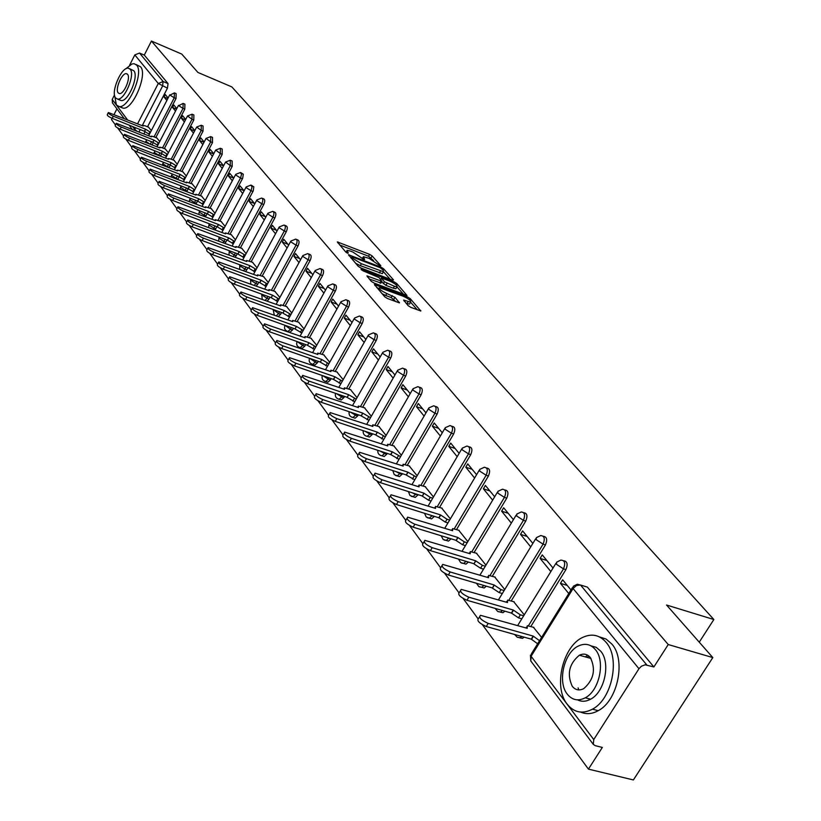 <?xml version="1.0" encoding="UTF-8"?>
<svg xmlns="http://www.w3.org/2000/svg" width="821" height="821" viewBox="0 0 821 821"><rect width="100%" height="100%" fill="white"/><g stroke="black" fill="none" stroke-linecap="round" stroke-linejoin="round"><path stroke-width="1.23" d="M380.195 265.881L380.831 265.696L372.118 255.936L369.583 254.356L337.318 241.918L345.826 252.098L347.632 253.227L348.299 253.063L347.067 250.333L350.259 251.031L352.886 252.057L364.001 259.58L364.647 259.415L363.375 256.675L369.101 258.369L380.195 265.881M587.436 655.086L585.476 656.933M578.087 687.865L578.774 689.917M408.15 305.669L410.839 307.362L420.814 310.985L410.243 298.659L407.596 296.997L374.417 284.497L384.7 296.781L387.399 298.485L399.447 302.887L394.942 297.284L386.804 293.518C381.252 290.901 378.83 288.941 379.538 287.648L403.368 296.299C408.889 298.916 411.3 300.866 410.613 302.149L403.614 300.065L408.15 305.669M151.433 41.05L181.759 54.083L197.923 72.453L231.83 86.903L713.86 619.527L666.56 605.026L712.813 657.58L668.243 644.547L151.433 41.05L144.291 55.079L139.519 53.047L163.133 81.536L162.537 86.113L142.207 125.664M392.623 280.207L393.526 279.92L383.592 268.795L381.026 267.184L348.473 254.726L358.182 266.291L360.799 267.933L392.623 280.207M396.728 283.512L407 295.478L373.904 282.988L371.246 281.316L366.925 275.897L381.939 281.326L379.056 277.601L362.882 270.745L361.014 269.247L394.121 281.88L396.728 283.512L396.03 284.733M712.813 657.58L633.381 779.95L588.431 769.123L482.471 624.802M112.108 118.316L111.482 119.558L115.453 124.966M117.649 127.953L123.581 136.029M125.808 139.067L131.904 147.37M134.182 150.469L140.453 159.007M142.762 162.158L149.217 170.942M151.577 174.155L158.207 183.196M160.618 186.47L167.443 195.778M169.896 199.113L176.936 208.688M179.43 212.095L186.675 221.968M189.23 225.436L196.701 235.606M199.298 239.157L206.995 249.635M209.653 253.258L217.596 264.075M220.305 267.759L228.495 278.924M231.265 282.691L239.722 294.205M242.554 298.064L251.288 309.958M254.182 313.889L263.202 326.173M266.158 330.206L275.476 342.901M278.504 347.016L288.14 360.152M291.239 364.37L301.215 377.947M304.375 382.258L314.7 396.317M317.943 400.74L328.636 415.293M331.961 419.829L343.024 434.884L344.061 433.098M346.441 439.553L357.874 455.121M361.414 459.945L373.247 476.057M376.911 481.055L389.164 497.731M392.951 502.893L405.646 520.175M409.576 525.532L422.723 543.43M426.797 548.982L440.436 567.557M444.664 573.315L458.816 592.598M463.208 598.571L477.904 618.593M668.243 644.547L653.875 666.96L645.101 664.815L641.396 666.231L638.974 668.725L593.747 739.557L593.306 744.39L595.204 745.653L602.327 747.438L588.431 769.123M144.291 55.079L168.038 83.588L167.443 88.155L147.554 126.803M144.968 131.842L143.932 133.844M112.487 102.943L112.21 99.464L114.509 94.938M129.595 65.208L134.818 54.915L139.519 53.047M116.921 108.865L114.129 114.345M176.802 108.608L173.847 104.996L172.564 107.469L176.546 109.101M159.767 141.51L156.801 137.959M185.69 119.466L182.601 115.689L181.308 118.183L185.474 119.897M168.397 152.727L165.298 149.012M194.813 130.601L191.58 126.65L190.256 129.174L194.628 130.95M177.254 164.231L174.021 160.331M204.162 142.023L200.786 137.887L199.441 140.442L204.019 142.3M186.336 176.022L182.95 171.948M213.758 153.743L210.227 149.422L208.862 151.998L213.655 153.927M195.655 188.122L192.124 183.853M223.61 165.77L219.915 161.255L218.53 163.861L223.548 165.873M205.219 200.529L201.525 196.065M229.859 173.395L228.454 176.033L233.718 178.126L229.859 173.395M215.03 213.286L211.171 208.606M244.104 190.8L240.06 185.864L238.644 188.532L243.981 190.636M225.108 226.37L221.075 221.475M254.777 203.834L250.549 198.672L249.102 201.371L254.5 203.485M235.463 239.814L231.255 234.693M265.747 217.226L261.324 211.828L259.857 214.558L265.306 216.682M246.105 253.638L241.702 248.27M277.026 230.999L272.398 225.354L270.909 228.115L276.41 230.249M257.045 267.841L252.447 262.227M288.623 245.161L283.789 239.26L282.27 242.051L287.832 244.186M268.293 282.455L263.49 276.574M300.568 259.744L295.509 253.566L293.959 256.398L299.573 258.533M279.869 297.489L274.85 291.332M312.852 274.748L307.557 268.282L305.987 271.156L311.662 273.301M291.783 312.965L286.539 306.52M325.516 290.203L319.974 283.44L318.374 286.344L324.11 288.499M304.057 328.903L298.567 322.15M338.55 306.13L332.762 299.06L331.12 301.995L336.928 304.15M316.701 345.323L310.954 338.252M352.004 322.55L345.928 315.141L344.266 318.117L350.136 320.272M329.724 362.235L323.72 354.836M365.868 339.484L359.516 331.725L357.812 334.742L363.744 336.897M343.168 379.682L336.877 371.923M380.174 356.961L373.514 348.833L371.79 351.881L377.783 354.036M357.022 397.682L350.444 389.554M394.942 374.992L387.974 366.484L386.209 369.573L392.274 371.728M371.328 416.268L364.442 407.739M410.202 393.628L402.895 384.7L401.089 387.84L407.226 389.996M386.096 435.448L378.881 426.51M425.966 412.881L418.31 403.522L416.473 406.703L422.671 408.848M401.366 455.265L393.803 445.885M442.262 432.78L434.237 422.979L432.359 426.202L438.63 428.346M417.14 475.759L409.217 465.918M459.134 453.377L450.708 443.094L448.789 446.357L455.132 448.492M433.457 496.951L425.155 486.627M476.591 474.702L467.744 463.906L465.794 467.211L472.208 469.345M450.349 518.882L441.636 508.045M494.673 496.777L485.396 485.447L483.384 488.803L489.88 490.927M467.837 541.603L458.703 530.212M513.412 519.672L503.663 507.768L501.621 511.175L508.189 513.279M485.96 565.135L476.375 553.169M532.85 543.41L522.608 530.9L520.514 534.358L527.164 536.452M504.751 589.54L494.683 576.968M553.026 568.04L542.26 554.893L540.115 558.403L546.837 560.486M524.25 614.857L513.669 601.639M570.985 589.981L562.652 579.8L560.456 583.362L567.26 585.424M541.603 637.394L533.373 627.234M563.617 560.733C567.301 561.307 568.06 564.273 565.905 569.62L530.818 626.505M543.286 536.267C546.848 536.79 547.576 539.664 545.462 544.908L511.226 600.921M523.695 512.694C527.144 513.156 527.831 515.957 525.758 521.099L492.333 576.26M504.802 489.973C508.137 490.373 508.794 493.093 506.762 498.152L474.117 552.482M486.525 467.991L486.637 468.032C489.819 468.442 490.424 471.1 488.433 476.006L456.538 529.545M451.027 538.792L448.687 538.155L446.183 540.423L444.253 540.054M468.853 446.737L469.13 446.829C472.147 447.291 472.68 449.898 470.741 454.629L439.563 507.388M434.278 516.337L431.836 515.906L429.301 518.184L427.515 517.815M451.786 426.222L452.207 426.366C455.06 426.858 455.542 429.404 453.654 433.981L423.154 485.981M418.074 494.642L415.549 494.406L412.994 496.695L411.342 496.336M435.304 406.385L435.838 406.58C438.547 407.103 438.978 409.587 437.141 414.03L407.298 465.291M402.413 473.676L402.033 474.333L399.806 473.614L397.231 475.913L395.701 475.564M419.357 387.214L420.003 387.44C422.579 387.994 422.969 390.427 421.163 394.727L391.945 445.269M387.245 453.408L386.773 454.229L384.577 453.51L381.991 455.809L380.575 455.46M403.922 368.66L404.671 368.927C407.124 369.501 407.473 371.882 405.707 376.049L377.096 425.904M372.57 433.796L372.016 434.761L369.84 434.042L367.244 436.341L365.93 436.013M388.99 350.7L389.831 350.998C392.161 351.593 392.459 353.913 390.745 357.977L362.718 407.144M358.346 414.81L357.71 415.919L355.565 415.19L352.968 417.499L351.747 417.181M374.53 333.305L375.443 333.634C377.66 334.239 377.927 336.518 376.254 340.458L348.781 388.98M344.563 396.42L343.866 397.651L341.741 396.933L339.145 399.232L338.006 398.924M360.511 316.444L361.486 316.814C363.611 317.419 363.847 319.646 362.215 323.495L335.266 371.359M331.191 378.604L330.432 379.959L328.338 379.23L325.742 381.529L324.685 381.231M346.924 300.106L347.96 300.496C349.982 301.112 350.187 303.298 348.597 307.033L322.16 354.282M318.23 361.332L317.409 362.79L315.336 362.061L312.76 364.35L311.775 364.072M333.737 284.251L334.835 284.661C336.764 285.287 336.949 287.422 335.379 291.075L309.455 337.708M305.638 344.574L304.776 346.134L302.723 345.405L300.158 347.683L299.234 347.416M320.949 268.867L322.089 269.298C323.936 269.924 324.09 272.018 322.561 275.579L297.11 321.627M293.415 328.308L292.502 329.96L290.48 329.231L287.925 331.51L287.063 331.253M308.532 253.935L309.702 254.387C311.477 255.013 311.611 257.065 310.112 260.544L285.123 306.007M281.552 312.514L280.597 314.258L278.586 313.53L276.369 315.746M296.463 239.424L297.674 239.896C299.378 240.522 299.491 242.534 298.023 245.931L273.485 290.839M270.017 297.181L269.021 299.008L267.03 298.28L265.234 300.312M284.743 225.334L285.985 225.816C287.617 226.442 287.709 228.412 286.272 231.738L262.166 276.092M258.8 282.28L257.773 284.179L255.803 283.45L254.325 285.287M273.352 211.623L274.625 212.126C276.184 212.752 276.267 214.692 274.861 217.945L251.164 261.745M247.891 267.8L246.834 269.76L244.884 269.031L243.652 270.663M262.268 198.302L263.562 198.815C265.07 199.431 265.132 201.33 263.746 204.521L240.461 247.809M237.279 253.71L236.191 255.731L234.262 255.013L233.246 256.45M251.493 185.33L253.822 186.86L253.207 190.944L230.044 234.231M226.955 239.999L225.837 242.082L223.938 241.364L223.096 242.606M240.994 172.718L243.303 174.237L242.677 178.239L219.905 221.023M216.898 226.668L215.759 228.802L213.871 228.084L213.193 229.141M230.783 160.434L232.127 160.978L232.189 166.386L210.032 208.165M207.108 213.676L205.948 215.861L204.08 215.153L203.536 216.036M220.839 148.468L222.193 149.022L222.214 154.338L200.416 195.634M197.563 201.032L196.383 203.259L194.536 202.551L194.115 203.259M211.141 136.809L212.516 137.374L212.506 142.597L191.036 183.432M188.235 188.768L187.075 190.985L185.238 190.277L184.92 190.821M201.699 125.449L203.074 126.024L203.033 131.155L181.903 171.527M179.142 176.813L177.993 179.019L175.961 178.701M192.483 114.376L193.879 114.95L193.807 119.999L172.995 159.931M170.275 165.154L169.136 167.34L167.207 166.879M183.504 103.579L184.899 104.154L184.797 109.121L164.313 148.611M161.624 153.784L160.495 155.959L158.669 155.354M174.75 93.04L176.146 93.625L176.022 98.51L155.826 137.579M153.199 142.68L152.09 144.814M713.86 619.527L699.246 642.166M168.12 98.007L165.298 94.559L164.036 97.001L167.833 98.571M151.341 130.57L148.498 127.183M164.036 97.001L166.858 100.46M519.703 637.825L522.567 638.338L524.137 637.147M500.317 612.127L503.006 612.702L504.894 611.193M481.588 587.302L484.164 587.99L486.309 586.173M463.588 563.442L466 564.14L468.37 562.057M446.224 540.413L448.482 541.121L450.986 538.863M429.516 518.246L431.569 518.893L434.104 516.614M413.343 496.797L415.241 497.403L417.797 495.114M397.703 476.067L399.447 476.621L402.033 474.333M382.576 455.994L384.187 456.517L386.773 454.229M367.931 436.567L369.419 437.059L372.016 434.761M353.738 417.756L355.113 418.217L357.71 415.919M339.997 399.519L341.269 399.95L343.866 397.651M326.666 381.837L327.846 382.247L330.432 379.959M313.735 364.688L314.833 365.078L317.409 362.79M301.184 348.053L302.21 348.412L304.776 346.134M289.013 331.9L289.957 332.238L292.502 329.96M278.37 316.465L280.597 314.258M267.225 301.03L269.021 299.008M256.285 286.006L257.773 284.179M245.602 271.392L246.834 269.76M235.175 257.168L236.191 255.731M224.995 243.324L225.837 242.082M215.081 229.859L215.759 228.802M205.404 216.744L205.948 215.861M195.962 203.977L196.383 203.259M186.757 191.529L187.075 190.985M653.875 666.96L587.374 587.107L584.419 586.204M172.564 107.469L175.52 111.081M181.308 118.183L184.386 121.97M190.256 129.174L193.489 133.135M199.441 140.442L202.818 144.578M208.862 151.998L212.393 156.329M218.53 163.861L222.224 168.387M228.454 176.033L232.312 180.764M238.644 188.532L242.677 193.479M249.102 201.371L253.32 206.543M259.857 214.558L264.27 219.966M270.909 228.115L275.517 233.769M282.27 242.051L287.093 247.973M293.959 256.398L299.008 262.587M305.987 271.156L311.262 277.631M318.374 286.344L323.895 293.128M331.12 301.995L336.908 309.086M344.266 318.117L350.321 325.547M357.812 334.742L364.155 342.521M371.79 351.881L378.43 360.029M386.209 369.573L393.156 378.112M401.089 387.84L408.376 396.779M416.473 406.703L424.108 416.073M432.359 426.202L440.374 436.023M448.789 446.357L457.194 456.671M465.794 467.211L474.61 478.038M483.384 488.803L492.651 500.163M501.621 511.175L511.339 523.1M520.514 534.358L530.735 546.889M540.115 558.403L550.85 571.58M560.456 583.362L568.768 593.562M362.318 258.574L363.005 257.353M346.01 252.242L346.688 251.021M373.576 260.626L368.537 256.234L339.607 244.945M390.139 279.243L383.469 271.751L383.284 270.232L380.277 267.749L352.558 257.004L351.891 257.168L353.071 258.523L361.363 263.726L383.438 271.751L382.771 272.952M355.493 263.213L360.296 265.655L361.363 263.726M382.37 273.66L360.296 265.655M396.923 286.868L403.542 294.308M369.214 278.976L380.985 283.029M380.154 278.842L380.893 279.13M394.408 286.272L396.954 286.827C397.6 285.575 395.219 283.666 389.821 281.11L381.498 278.062L384.392 281.788L394.408 286.272L393.321 288.202L395.866 288.756L396.215 288.13M393.321 288.202L385.932 285.38L381.652 281.849M409.874 303.452L409.494 304.109L405.954 303.175M381.97 293.651L385.696 295.488L386.804 293.518M396.02 301.748L391.155 297.561L385.696 295.488M379.066 288.489L376.706 287.586M417.345 309.825L410.572 302.21M149.401 134.326L144.475 131.309L145.563 129.205L150.489 132.212M148.837 127.317L145.204 125.849L143.028 125.397L143.152 126.044L108.372 112.528C108.156 113.37 109.798 114.601 113.308 116.223L145.563 129.205M144.475 131.309L112.22 118.357C108.711 116.746 107.069 115.515 107.284 114.663L108.228 112.805M157.806 145.286L152.87 142.331L153.886 140.083L158.915 143.152M157.139 138.102L153.476 136.635L151.29 136.173L151.413 136.85L116.315 123.294C116.079 124.156 117.752 125.408 121.313 127.06L153.886 140.083M152.788 142.218L120.215 129.215C116.644 127.573 114.981 126.321 115.207 125.449L116.161 123.581M166.427 156.524L161.306 153.404L162.425 151.238L167.546 154.369M165.647 149.145L161.942 147.677L159.767 147.226L159.89 147.924L124.453 134.326C124.197 135.208 125.89 136.491 129.523 138.164L162.425 151.238M161.306 153.404L128.404 140.34C124.771 138.677 123.078 137.394 123.335 136.502L124.299 134.623M114.735 96.067L116.377 104.965L119.148 106.566C128.784 108.598 144.055 72.494 136.635 65.136L134.121 63.699L131.935 63.976L125.644 68.933M121.026 107.335L123.058 108.156C132.725 110.199 147.985 74.147 140.545 66.778L135.988 64.49M129.708 68.748L133.782 70.739C139.098 76.086 128.107 102.03 121.169 100.552L119.722 99.967M115.597 97.945L117.557 99.084C124.474 100.552 135.475 74.578 130.18 69.231L128.353 68.184C121.446 66.645 110.455 92.352 115.597 97.945M127.583 74.352L126.383 73.664C121.939 72.689 114.848 89.284 118.183 92.865L119.435 93.584C123.889 94.538 130.97 77.831 127.583 74.352M567.178 704.161C574.064 712.638 582.5 714.311 592.464 709.17C612.148 699.133 620.419 658.114 606.134 642.381C599.638 634.972 591.931 633.268 582.992 637.27C562.888 645.891 553.067 686.972 567.178 704.161M580.673 712.094C586.235 714.537 592.085 714.065 598.232 710.688C617.926 700.672 626.156 659.735 611.83 644.013L606.083 639.056L599.34 636.86M590.946 645.829L596.19 647.317L600.633 651.104C610.906 662.578 604.79 692.124 590.576 699.205C585.968 701.698 581.617 701.914 577.512 699.851M567.311 694.186C572.216 700.18 578.2 701.391 585.26 697.799C599.463 690.697 605.611 661.09 595.369 649.606C590.668 644.167 585.055 642.946 578.518 645.953C564.099 652.315 557.151 681.943 567.311 694.186M590.35 657.58C587.292 654.009 583.639 653.229 579.369 655.22C569.086 663.779 566.726 674.133 572.268 686.305C575.408 690.102 579.216 690.882 583.71 688.645C593.809 679.788 596.025 669.433 590.35 657.58M588.862 656.051L587.036 657.375M175.263 168.048L170.029 164.857L171.168 162.681L176.402 165.863M174.37 160.475L170.624 158.997L168.438 158.556L168.562 159.274L132.797 145.635C132.53 146.538 134.244 147.842 137.938 149.545L171.168 162.681M170.029 164.857L136.799 151.752C133.105 150.058 131.391 148.755 131.668 147.842L132.643 145.953M184.325 179.861L178.978 176.607L180.138 174.411L185.484 177.654M183.309 172.082L179.532 170.594L177.346 170.163L177.469 170.922L141.366 157.232C141.068 158.166 142.803 159.5 146.569 161.224L180.138 174.411M178.978 176.607L145.42 163.461C141.653 161.727 139.919 160.403 140.217 159.459L141.191 157.57M193.623 191.981L188.163 188.666L189.333 186.439L194.793 189.743M192.473 183.996L186.47 182.067L186.603 182.857L150.151 169.136C149.833 170.091 151.587 171.445 155.436 173.21L189.333 186.439M188.163 188.666L154.256 175.468C150.417 173.713 148.663 172.348 148.981 171.384L149.966 169.485M203.167 204.408L197.584 201.042L198.774 198.785L204.357 202.161M201.884 196.209L195.839 194.29L195.962 195.111L159.171 181.349C158.822 182.334 160.608 183.719 164.518 185.515L198.774 198.785M197.584 201.042L163.328 187.793C159.418 186.008 157.632 184.612 157.981 183.627L158.976 181.718M212.957 217.175L207.354 213.86L208.462 211.459L214.168 214.897M211.541 208.75L205.455 206.83L205.578 207.682L168.438 193.889C168.059 194.895 169.865 196.311 173.857 198.138L208.462 211.459M207.261 213.737L172.646 200.447C168.654 198.631 166.848 197.204 167.227 196.188L168.223 194.279M223.014 230.291L217.185 226.77L218.417 224.472L224.246 227.981M221.444 221.619L215.328 219.7L215.451 220.592L177.941 206.769C177.541 207.805 179.378 209.252 183.442 211.11L218.417 224.472M217.185 226.77L182.221 213.45C178.147 211.592 176.31 210.135 176.72 209.098L177.726 207.19M233.349 243.755L227.386 240.163L228.638 237.833L234.601 241.425M231.625 234.837L225.477 232.928L225.59 233.852L187.722 219.997C187.28 221.065 189.138 222.542 193.294 224.441L228.638 237.833M227.386 240.163L192.052 226.801C187.896 224.913 186.039 223.425 186.48 222.358L187.486 220.439M243.97 257.589L237.967 254.058L239.137 251.565L245.243 255.228M242.082 248.414L235.894 246.505L236.017 247.48L197.769 233.595C197.297 234.693 199.185 236.212 203.423 238.141L239.137 251.565M237.874 253.925L202.151 240.532C197.912 238.603 196.024 237.084 196.506 235.986L197.522 234.067M254.89 271.813L248.64 268.077L249.933 265.686L256.183 269.432M252.827 262.371L246.598 260.473L246.721 261.478L208.103 247.573C207.59 248.701 209.499 250.251 213.84 252.232L249.933 265.686M248.64 268.077L212.547 254.654C208.206 252.683 206.297 251.123 206.81 249.995L207.836 248.075M266.127 286.447L259.723 282.619L261.037 280.207L267.441 284.025M263.88 276.728L257.62 274.819L257.732 275.887L218.725 261.95C218.181 263.12 220.12 264.711 224.554 266.722L261.037 280.207M259.723 282.619L223.23 269.175C218.807 267.153 216.867 265.563 217.421 264.403L218.448 262.484M277.683 301.492L271.238 297.736L272.459 295.139L279.017 299.049M275.24 291.486L268.949 289.587L269.062 290.696L229.664 276.749C229.08 277.95 231.04 279.581 235.576 281.634L272.459 295.139M271.125 297.592L234.231 284.117C229.706 282.055 227.735 280.433 228.33 279.222L229.367 277.313M289.577 316.978L282.968 313.14L284.22 310.512L290.942 314.505M286.94 306.664L280.608 304.776L280.71 305.935L240.933 291.989C240.286 293.22 242.287 294.883 246.926 296.997L284.22 310.512M282.855 312.996L245.561 299.501C240.922 297.397 238.932 295.724 239.568 294.493L240.604 292.584M301.82 332.936L295.047 329.005L296.319 326.348L303.216 330.422M298.977 322.294L292.604 320.416L292.717 321.627L252.529 307.67C251.842 308.942 253.874 310.656 258.615 312.811L296.319 326.348M294.934 328.852L257.23 315.346C252.478 313.191 250.456 311.477 251.144 310.205L252.18 308.306M314.443 349.356L307.495 345.343L308.788 342.644L315.859 346.821M311.364 338.396L304.971 336.518L305.073 337.79L264.485 323.833C263.746 325.137 265.799 326.902 270.663 329.098L308.788 342.644M307.372 345.189L269.247 331.674C264.393 329.478 262.33 327.712 263.079 326.399L264.105 324.511M327.456 366.289L320.323 362.184L321.637 359.444L328.893 363.724M324.141 354.98L317.706 353.112L317.809 354.446L276.81 340.489C276.01 341.834 278.103 343.64 283.071 345.898L321.637 359.444M320.2 362.02L281.634 348.504C276.656 346.257 274.573 344.451 275.374 343.096L276.41 341.218M340.869 383.746L333.418 379.374L334.886 376.767L342.336 381.139M337.298 372.077L330.842 370.22L330.935 371.605L289.515 357.669C288.664 359.054 290.778 360.912 295.878 363.231L334.886 376.767M333.418 379.374L294.411 365.868C289.31 363.559 287.196 361.702 288.058 360.306L289.095 358.438M354.713 401.746L347.18 397.446L348.545 394.634L356.211 399.119M350.875 389.698L344.389 387.851L344.471 389.308L302.641 375.392C301.718 376.829 303.873 378.727 309.096 381.108L348.545 394.634M347.047 397.272L307.598 383.787C302.374 381.406 300.219 379.507 301.143 378.06L302.179 376.213M368.998 420.331L361.261 415.929L362.646 413.076L370.528 417.663M364.873 407.883L358.367 406.046L358.438 407.575L316.177 393.69C315.192 395.168 317.378 397.128 322.745 399.57L362.646 413.076M361.117 415.754L321.216 402.28C315.849 399.837 313.663 397.877 314.659 396.389L315.685 394.562M383.756 439.512L375.792 435.007L377.208 432.113L385.316 436.813M379.333 426.653L372.796 424.826L372.857 426.438L330.165 412.583C329.098 414.112 331.325 416.124 336.836 418.628L377.208 432.113M375.649 434.822L335.276 421.378C329.765 418.874 327.548 416.863 328.616 415.323L329.642 413.517M398.996 459.339L390.652 454.526L392.243 451.786L400.586 456.599M394.254 446.039L387.707 444.223L387.758 445.916L344.625 432.103C343.486 433.683 345.733 435.756 351.398 438.342L392.243 451.786M390.652 454.526L349.808 441.123C344.153 438.547 341.895 436.464 343.045 434.884M414.759 479.823L406.323 475.092L407.791 472.116L416.391 477.042M409.679 466.071L403.111 464.265L403.152 466.051L359.577 452.289C358.346 453.921 360.645 456.066 366.464 458.713L407.791 472.116M406.169 474.897L364.832 461.535C359.013 458.888 356.725 456.743 357.966 455.101L358.972 453.356M431.066 501.005L428.593 500.225L422.363 496.161L423.862 493.134L430.245 497.403L432.729 498.193M425.617 486.771L419.038 484.985L419.069 486.863L375.053 473.173C373.729 474.856 376.059 477.063 382.042 479.792L423.862 493.134M422.21 495.956L380.38 482.656C374.397 479.926 372.077 477.719 373.401 476.026L374.397 474.302M447.948 522.936L445.321 522.115L438.804 517.753L440.497 514.89L447.014 519.252L449.641 520.073M442.109 508.189L435.52 506.424L435.53 508.394L391.073 494.786C389.647 496.52 392.017 498.809 398.175 501.621L440.497 514.89M438.804 517.753L396.481 504.525C390.324 501.713 387.953 499.425 389.39 497.68L390.365 495.997M465.425 545.626L462.634 544.775L456.168 540.536L457.728 537.416L464.368 541.881L467.159 542.732M459.185 530.356L452.587 528.611L452.587 530.694L407.668 517.168C406.138 518.964 408.54 521.325 414.882 524.229L457.728 537.416M455.994 540.31L413.148 527.174C406.805 524.27 404.404 521.91 405.943 520.104L406.908 518.462M483.538 569.148L480.583 568.255L473.974 563.914L475.564 560.753L482.358 565.32L485.314 566.213M476.857 553.323L470.259 551.589L470.238 553.785L424.868 540.362C423.226 542.229 425.668 544.662 432.205 547.669L475.564 560.753M473.799 563.688L430.43 550.655C423.903 547.648 421.46 545.216 423.102 543.338L424.057 541.747M502.329 593.521L499.178 592.608L492.436 588.164L494.068 584.942L500.995 589.622L504.135 590.545M495.186 577.112L488.577 575.408L488.546 577.717L442.714 564.417C440.949 566.346 443.432 568.861 450.175 571.97L494.068 584.942M492.261 587.928L448.358 575.008C441.616 571.898 439.132 569.384 440.908 567.444L441.831 565.895M521.817 618.818L518.482 617.854L511.401 613.061L513.258 610.034L520.34 614.826L523.675 615.791M514.182 601.783L507.583 600.1L507.522 602.542L461.238 589.386C459.339 591.377 461.864 593.983 468.822 597.195L513.258 610.034M511.401 613.061L466.964 600.274C460.006 597.062 457.482 594.455 459.391 592.454L460.283 590.956M537.642 643.787L531.279 639.159L533.178 636.09L539.551 640.708M533.886 627.377L527.308 625.725L527.226 628.301L480.47 615.309C478.438 617.371 481.014 620.071 488.187 623.406L533.178 636.09M531.279 639.159L486.289 626.526C479.105 623.201 476.539 620.502 478.581 618.418L479.454 616.992M638.974 668.725L573.099 588.524L531.095 656.277L593.747 739.557M167.443 88.155L158.279 83.475L134.818 54.915M140.186 129.595L139.016 131.883M132.561 126.526L134.726 129.4L135.578 127.737M137.589 123.797L158.279 83.475L163.133 81.536L168.038 83.588M112.21 99.464L127.429 119.712M565.905 569.62L563.504 568.871L528.396 625.828M545.462 544.908L543.081 544.159L508.835 600.233M525.758 521.099L523.408 520.35L489.983 575.562M506.762 498.152L504.443 497.393L471.798 551.784M488.433 476.006L486.145 475.246L454.239 528.827M448.728 538.083L447.455 537.693M470.741 454.629L468.483 453.869L437.295 506.67M432 515.619L429.28 514.777M453.654 433.981L451.417 433.221L420.916 485.262M415.837 493.924L415.549 494.406L412.173 492.764M437.141 414.03L434.925 413.261L405.071 464.563M400.186 472.958L399.806 473.614L395.825 471.552M421.163 394.727L418.977 393.957L389.759 444.551M385.049 452.689L384.577 453.51L380.123 451.068M405.707 376.049L403.542 375.279L374.93 425.175M370.394 433.078L369.84 434.042L365.006 431.282M390.745 357.977L388.61 357.207L360.573 406.416M356.201 414.092L355.565 415.19L350.454 412.152M376.254 340.458L374.14 339.689L346.657 388.241M342.439 395.701L341.741 396.933L336.415 393.639M362.215 323.495L360.121 322.715L333.172 370.63M329.098 377.876L328.338 379.23L322.858 375.72M348.597 307.033L346.524 306.264L320.087 353.553M316.147 360.604L315.336 362.061L309.774 358.367M335.379 291.075L333.336 290.306L307.403 336.979M303.585 343.845L302.723 345.405L297.14 341.557M322.561 275.579L320.539 274.819L295.078 320.898M291.393 327.579L290.48 329.231L284.938 325.27M310.112 260.544L308.111 259.775L283.122 305.279M279.54 311.795L278.586 313.53L273.157 309.486M298.023 245.931L296.042 245.171L271.494 290.1M268.026 296.453L267.03 298.28L261.961 295.037L261.786 294.175M286.272 231.738L284.312 230.978L260.206 275.363M256.829 281.552L255.803 283.45L250.816 280.269L250.816 279.335M274.861 217.945L272.911 217.185L249.215 261.027M245.951 267.071L244.884 269.031L239.968 265.901L240.04 264.875M263.746 204.521L261.827 203.762L238.531 247.08M235.36 252.981L234.262 255.013L229.428 251.934L229.562 250.816M252.94 191.467L251.041 190.708L228.135 233.513M225.046 239.28L223.938 241.364L219.166 238.336L219.361 237.136M242.431 178.752L240.543 178.003L218.017 220.305M215.01 225.949L213.871 228.084L209.17 225.098L209.427 223.815M232.189 166.386L230.321 165.637L208.165 207.446M205.24 212.957L204.08 215.153L199.452 212.218L199.749 210.853M222.214 154.338L220.367 153.589L198.569 194.916M195.716 200.314L194.536 202.551L189.969 199.657L190.328 198.23M212.506 142.597L210.669 141.859L189.21 182.714M186.439 187.999L185.238 190.277L180.743 187.424L181.143 185.936M203.033 131.155L201.227 130.416L180.097 170.819M177.387 175.992L176.176 178.311L171.743 175.499L172.184 173.949M193.807 119.999L192.011 119.271L171.199 159.223M168.572 164.282L167.34 166.632L162.958 163.872L163.441 162.26M184.797 109.121L183.021 108.393L162.527 147.903M159.962 152.87L158.72 155.251L154.399 152.532L154.923 150.869M176.022 98.51L174.257 97.781L154.071 136.871M151.557 141.735L150.325 144.116M174.391 92.896L174.257 97.781L169.957 95.113L174.391 92.896M149.391 143.747L146.046 141.469L146.6 139.755M183.124 103.415L183.021 108.393L178.66 105.683L183.124 103.415M192.083 114.211L192.011 119.271L187.516 115.946L192.083 114.211M201.268 125.274L201.227 130.416L196.671 127.029L201.268 125.274M210.689 136.625L210.669 141.859L206.061 138.4L210.689 136.625M220.356 148.273L220.367 153.589L215.697 150.069L220.356 148.273M230.27 160.228L230.321 165.637L225.58 162.035L230.27 160.228M240.45 172.502L241.528 174.319L240.543 178.003L235.791 175.037L235.73 174.329L240.45 172.502M250.908 185.105L252.037 186.952L251.041 190.708L246.218 187.691L246.156 186.952L250.908 185.105M261.642 198.056C263.141 198.672 263.202 200.57 261.827 203.762L256.932 200.693L256.87 199.924L261.642 198.056M272.685 211.366C274.245 211.982 274.317 213.922 272.911 217.185L267.944 214.055L267.892 213.255L272.685 211.366M284.025 225.046C285.657 225.672 285.749 227.653 284.312 230.978L279.263 227.797L279.212 226.955L284.025 225.046M295.693 239.127C297.397 239.753 297.51 241.774 296.042 245.171L290.911 241.938L290.86 241.056L295.693 239.127M307.701 253.617C309.476 254.243 309.609 256.296 308.111 259.775L302.898 256.491L302.857 255.567L307.701 253.617M320.057 268.529C321.904 269.155 322.068 271.248 320.539 274.819L315.233 271.464L315.202 270.499L320.057 268.529M332.782 283.892C334.711 284.518 334.896 286.652 333.336 290.306L327.948 286.898L327.918 285.872L332.782 283.892M345.898 299.716C347.909 300.342 348.125 302.518 346.524 306.264L341.043 302.795L341.013 301.718L345.898 299.716M359.403 316.034C361.517 316.649 361.753 318.876 360.121 322.715L354.539 319.184L354.528 318.055L359.403 316.034M373.329 332.864C375.546 333.47 375.813 335.738 374.14 339.689L368.465 336.087L368.455 334.896L373.329 332.864M387.686 350.228C390.016 350.813 390.324 353.143 388.61 357.207L382.832 353.523L382.832 352.281L387.686 350.228M402.516 368.157C404.958 368.732 405.307 371.102 403.542 375.279L397.662 371.533L397.672 370.22L402.516 368.157M417.817 386.67C420.393 387.225 420.773 389.657 418.977 393.957L412.984 390.129L413.004 388.754L417.817 386.67M433.632 405.81C436.341 406.333 436.772 408.817 434.925 413.261L428.819 409.351L428.86 407.893L433.632 405.81M449.97 425.596C452.823 426.089 453.305 428.634 451.417 433.221L445.198 429.219L445.239 427.69L449.97 425.596M466.872 446.07C469.879 446.532 470.412 449.128 468.483 453.869L462.141 449.785L462.202 448.174L466.872 446.07M484.349 467.262C487.53 467.672 488.126 470.341 486.145 475.246L479.68 471.08L479.751 469.376L484.349 467.262M502.452 489.224C505.818 489.583 506.475 492.302 504.443 497.393L497.844 493.134L497.937 491.327L502.452 489.224M466.041 561.359L463.68 563.442L461.587 563.073M521.202 511.986C524.763 512.273 525.502 515.065 523.408 520.35L516.676 515.988L516.789 514.09L521.202 511.986M483.959 585.486L481.814 587.292L479.546 586.923M540.639 535.6C544.405 535.815 545.226 538.668 543.081 544.159L536.205 539.695L536.339 537.683L540.639 535.6M502.514 610.506L500.625 612.025L498.162 611.655M560.784 560.107C564.797 560.23 565.7 563.155 563.504 568.871L556.474 564.304L556.628 562.18L560.784 560.107M521.725 636.48L520.155 637.671L517.476 637.312M587.374 587.107L580.529 585.024L646.794 664.959M577.286 584.234L580.529 585.024L576.516 585.496L573.099 588.524L573.284 586.266L577.286 584.234M530.469 655.148L530.766 660.967L531.413 653.834L572.473 587.579M593.306 744.39L530.92 661.162M136.809 131.001L134.726 129.4L134.459 130.057M363.005 259.077L363.529 258.143M346.667 252.745L347.201 251.79M337.872 242.944L338.324 242.133M368.537 256.234L369.583 254.356M371.061 257.815L372.118 255.936M349.017 255.762L349.479 254.941M380.616 267.903L381.026 267.184M382.976 269.883L383.592 268.795M351.244 258.328L351.891 257.168M352.425 259.682L353.071 258.523M379.302 272.993L380.38 271.084M367.449 276.944L367.911 276.102M379.877 283.06L380.975 281.121M361.425 269.924L361.712 269.401M393.516 282.947L394.121 281.88M380.903 279.694L381.539 278.555M383.294 283.727L384.392 281.788M385.932 285.38L387.019 283.44M404.096 301.091L404.568 300.27M406.98 303.575L408.088 301.615M391.155 297.561L392.264 295.591M393.834 299.244L394.942 297.284M399.119 302.867L399.406 302.354M374.93 285.554L375.402 284.702M406.98 298.085L407.596 296.997M409.546 299.881L410.243 298.659M420.475 310.964L420.763 310.451M144.558 131.411L145.645 129.308M148.806 134.08L149.894 131.965M112.22 118.357L113.308 116.223M152.87 142.331L153.968 140.196M157.18 145.03L158.279 142.895M120.215 129.215L121.313 127.06M161.388 153.506L162.507 151.351M165.75 156.257L166.868 154.091M128.404 140.34L129.523 138.164M170.111 164.97L171.25 162.794M174.545 167.761L175.684 165.575M136.799 151.752L137.938 149.545M179.07 176.731L180.22 174.524M183.555 179.553L184.715 177.346M145.42 163.461L146.569 161.224M188.255 188.789L189.425 186.552M192.802 191.662L193.982 189.425M154.256 175.468L155.436 173.21M197.676 201.155L198.867 198.908M202.294 204.08L203.485 201.822M163.328 187.793L164.518 185.515M207.354 213.86L208.565 211.582M212.034 216.826L213.244 214.548M172.646 200.447L173.857 198.138M217.288 226.904L218.509 224.595M222.039 229.911L223.271 227.612M182.221 213.45L183.442 211.11M227.489 240.296L228.741 237.967M232.312 243.365L233.564 241.025M192.052 226.801L193.294 224.441M237.967 254.058L239.239 251.698M242.872 257.178L244.145 254.818M202.151 240.532L203.423 238.141M248.753 268.21L250.046 265.819M253.72 271.382L255.023 268.99M212.547 254.654L213.84 252.232M259.836 282.763L261.15 280.351M264.885 285.985L266.199 283.573M223.23 269.175L224.554 266.722M271.238 297.736L272.572 295.293M276.369 301.02L277.714 298.567M234.231 284.117L235.576 281.634M282.968 313.14L284.333 310.666M288.181 316.485L289.546 314.002M245.561 299.501L246.926 296.997M295.047 329.005L296.443 326.501M300.353 332.402L301.748 329.898M257.23 315.346L258.615 312.811M307.495 345.343L308.912 342.809M312.893 348.812L314.299 346.267M269.247 331.674L270.663 329.098M320.323 362.184L321.76 359.608M325.804 365.714L327.251 363.139M281.634 348.504L283.071 345.898M333.542 379.548L335.009 376.942M339.124 383.14L340.592 380.534M294.411 365.868L295.878 363.231M347.18 397.446L348.679 394.809M352.856 401.12L354.354 398.483M307.598 383.787L309.096 381.108M361.261 415.929L362.779 413.261M367.038 419.675L368.567 416.996M321.216 402.28L322.745 399.57M375.792 435.007L377.342 432.308M381.673 438.825L383.233 436.115M335.276 421.378L336.836 418.628M390.806 454.721L392.387 451.981M396.8 458.611L398.39 455.871M349.808 441.123L351.398 438.342M406.323 475.092L407.945 472.311M412.429 479.074L414.051 476.293M364.832 461.535L366.464 458.713M422.363 496.161L424.026 493.339M428.593 500.225L430.245 497.403M380.38 482.656L382.042 479.792M438.968 517.959L440.661 515.106M445.321 522.115L447.014 519.252M396.481 504.525L398.175 501.621M456.168 540.536L457.892 537.632M462.634 544.775L464.368 541.881M413.148 527.174L414.882 524.229M473.974 563.914L475.739 560.979M480.583 568.255L482.358 565.32M430.43 550.655L432.205 547.669M492.436 588.164L494.252 585.178M499.178 592.608L500.995 589.622M448.358 575.008L450.175 571.97M511.596 613.308L513.443 610.28M518.482 617.854L520.34 614.826M466.964 600.274L468.822 597.195M531.474 639.415L533.373 636.347M486.289 626.526L488.187 623.406M145.881 141.14L145.543 142.207M148.673 135.752L169.773 94.805M289.957 332.238L287.925 331.51C284.887 330.453 283.892 328.4 284.949 325.332M302.21 348.412L300.158 347.683C297.089 346.678 296.053 344.625 297.038 341.526M314.833 365.078L312.76 364.35C309.681 363.395 308.593 361.373 309.476 358.264M327.846 382.247L325.742 381.529C322.674 380.636 321.524 378.635 322.294 375.525M341.269 399.95L339.145 399.232C336.076 398.411 334.865 396.44 335.512 393.331M355.113 418.217L352.968 417.499C349.91 416.75 348.638 414.821 349.161 411.711M369.419 437.059L367.244 436.341C364.185 435.664 362.851 433.786 363.241 430.697M384.187 456.517L381.991 455.809C378.943 455.203 377.547 453.377 377.793 450.308M399.447 476.621L394.224 474.61L392.838 470.587M415.241 497.403L409.966 495.484L408.406 491.563M431.569 518.893L426.263 517.076L424.519 513.289M448.482 541.121L443.135 539.428L441.216 535.785M466 564.14L460.632 562.57L458.529 559.101M484.164 587.99L478.787 586.553L476.498 583.279M503.006 612.702L497.629 611.409L495.166 608.392M522.567 638.338L517.22 637.209L514.593 634.479M154.225 152.193L153.866 153.455M157.037 146.785L178.475 105.365M162.784 163.523L162.394 164.99M165.606 158.104L187.393 116.192M171.548 175.14L171.158 176.823M174.391 169.711L196.537 127.286M180.548 187.055L180.148 188.963M183.401 181.615L205.917 138.677M189.774 199.267L189.384 201.432M192.648 193.818L215.543 150.356M199.236 211.808L198.877 214.25M202.13 206.358L225.416 162.342M208.955 224.687L208.637 227.417M211.869 219.228L235.565 174.647M218.94 237.905L218.694 240.953M221.865 232.435L245.982 187.291M229.192 251.483L229.049 254.879M232.138 246.013L256.686 200.283M239.722 265.429L239.742 269.216M242.688 259.97L267.687 213.634M250.559 279.776L250.795 283.984M253.535 274.327L278.996 227.366M261.694 294.534L262.258 299.224M264.68 289.084L290.634 241.487M273.157 309.712L274.286 314.987M276.154 304.273L302.61 256.019M287.955 319.913L314.936 270.981M300.117 336.025L327.63 286.385M312.627 352.62L340.715 302.261M325.526 369.727L354.2 318.63M338.827 387.368L368.106 335.512M352.537 405.574L382.463 352.938M366.689 424.365L397.282 370.918M381.293 443.781L412.583 389.493M396.389 463.844L428.398 408.684M411.978 484.585L444.756 428.531M428.1 506.054L461.669 449.066M444.777 528.272L479.187 470.32M462.038 551.291L497.331 492.343M479.916 575.152L516.132 515.167M498.439 599.894L535.641 538.833M517.661 625.581L555.879 563.401M112.364 102.789L124.022 118.327M129.133 125.151L132.099 129.102M351.121 258.184L351.778 257.004M380.852 283.266L381.939 281.326M395.866 288.756L396.954 286.827M380.708 279.468L381.365 278.298M409.494 304.109L410.613 302.149M378.45 289.597L379.169 288.304M119.148 106.566L123.058 108.156M121.169 100.552L117.557 99.084M127.276 74.034L126.383 73.664M592.464 709.17L598.232 710.688M590.576 699.205L585.26 697.799M590.997 658.483L579.369 655.22M343.712 389.051L343.999 388.538M357.648 407.308L357.946 406.775M372.036 426.161L372.354 425.606M386.886 445.629L387.225 445.054M402.249 465.753L402.598 465.148M418.115 486.555L418.484 485.929M434.545 508.086L434.925 507.429M451.54 530.366L451.95 529.678M469.14 553.446L469.581 552.728M487.387 577.379L487.848 576.619M506.311 602.183L506.793 601.393M525.943 627.942L526.466 627.1"/></g></svg>
